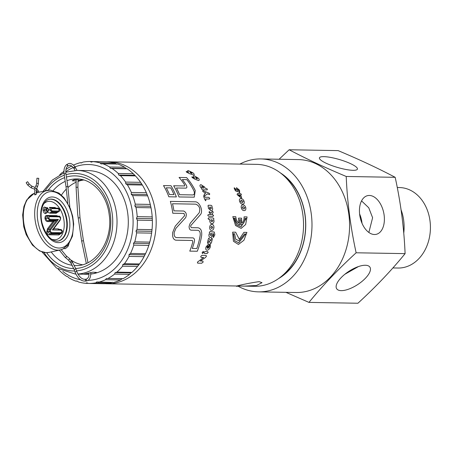 <?xml version="1.0" encoding="UTF-8"?>
<svg xmlns="http://www.w3.org/2000/svg" width="453" height="453" viewBox="0 0 453 453"><rect width="100%" height="100%" fill="white"/><g stroke="black" fill="none" stroke-linecap="round" stroke-linejoin="round"><path stroke-width="0.68" d="M189.105 226.37C189.094 228.629 189.756 229.898 191.098 230.175L197.808 230.288C199.677 230.679 200.458 232.395 200.164 235.43A61.285 48.25 91 0 1 196.806 248.521L192.299 248.448A61.285 48.25 -89 0 0 194.314 241.823C194.779 239.546 194.32 238.233 192.938 237.882L176.398 237.599C174.643 237.185 173.918 235.464 174.218 232.423L175.957 228.261L185.651 217.661C186.953 214.484 186.291 212.27 183.663 211.019L173.946 210.855A61.285 48.25 -89 0 0 172.497 203.754L195.804 204.156C199.473 205.781 200.594 208.68 199.161 212.853L190.175 223.301L189.105 226.37M190.979 225.368L190.611 226.392L191.296 227.661L198.001 227.774C200.843 228.352 202.066 230.911 201.67 235.452A61.285 48.25 91 0 1 197.281 251.245L189.767 251.121A61.285 48.25 -89 0 0 192.808 241.8L192.378 240.481L175.838 240.192C173.256 239.563 172.214 236.964 172.718 232.395L175.237 226.172L184.648 215.634L183.992 213.42L172.774 213.227A61.285 48.25 -89 0 0 170.356 201.398L195.164 201.823C199.496 201.5 203.771 211.296 200.249 214.864L190.979 225.368M200.379 261.019L202.91 261.064L203.125 262.151L201.534 263.221L197.627 263.153L197.446 262.134L203.652 257.468L201.075 257.423L200.724 256.364L202.123 255.339L206.126 255.407L206.404 256.37L205.368 257.553L200.379 261.019M201.806 255.367L202.123 255.339M201.857 263.187L201.534 263.221M203.59 252.474L202.412 253.555L202.18 252.446L203.335 251.381L203.59 252.474M205.22 251.545L207.678 251.585L208.17 252.548L206.862 253.504L204.405 253.459L203.941 252.48L204.886 251.574M207.185 253.476L206.862 253.504M208.046 248.295L209.382 246.857L209.58 244.846L210.249 244.099L210.345 246.942C209.563 248.952 208.459 250.039 207.032 250.203C205.787 250.028 205.447 248.952 206.013 246.976L208.561 243.986L208.929 243.952L209.144 244.892A61.285 48.25 91 0 1 208.046 248.295L208.131 248.272M207.463 250.158L207.032 250.203M210.764 240.939A61.285 48.25 -89 0 0 211.16 239.144L211.964 238.018L212.287 239.178A61.285 48.25 91 0 1 211.483 242.587L210.855 243.521L210.452 243.284L208.997 240.617A61.285 48.25 91 0 1 208.59 242.287L207.74 243.465L207.536 242.259A61.285 48.25 -89 0 0 208.244 239.229L208.833 238.085L210.764 240.939M212.921 233.221L213.131 234.909L211.03 237.497L210.583 237.542C209.382 237.474 208.833 236.506 208.935 234.637L209.575 233.176L209.303 232.395L210.243 231.534L214.286 232.027L214.841 234.801L213.465 237.468L213.057 236.659L213.731 234.677L212.921 233.221M209.949 231.557L210.243 231.534M213.969 227.429C213.669 229.388 212.882 230.373 211.596 230.396C210.356 230.339 209.711 229.32 209.665 227.355C209.92 225.401 210.668 224.422 211.919 224.416C213.187 224.462 213.873 225.464 213.969 227.429M212.032 230.356L211.596 230.396M211.477 224.462L211.919 224.416M213.924 218.765L213.578 219.586L214.043 220.99C213.827 222.774 213.114 223.652 211.913 223.635C210.747 223.618 210.022 222.717 209.745 220.917L210.039 219.563L208.941 219.546L208.029 218.669L208.844 217.831L212.989 217.904L213.924 218.765M208.516 217.859L208.844 217.831M212.344 223.589L211.913 223.635M208.51 214.563L210.702 214.603L209.003 212.253L209.365 211.545L210.928 213.142L212.57 211.268L213.193 212.066L212.938 212.944L211.528 214.614L212.627 214.637L213.618 215.503L212.797 216.336L208.686 216.262L207.768 215.401L208.238 214.586M213.103 216.308L212.797 216.336M212.038 211.579L212.57 211.268M212.106 206.121L211.874 206.902L212.61 208.306C212.689 210.028 212.129 210.866 210.928 210.821L208.301 208.17L208.459 206.845L207.916 206.047L208.556 205.249L211.058 205.294L212.106 206.121M208.272 205.271L208.556 205.249M211.381 210.775L210.928 210.821M209.178 199.031L205.69 198.969A61.285 48.25 91 0 1 205.9 199.597L205.73 200.798L204.773 199.575A61.285 48.25 -89 0 0 203.714 196.608L203.816 195.424L204.847 196.625A61.285 48.25 91 0 1 205.079 197.253L208.567 197.31L209.762 198.182L209.467 199.009M205.889 193.012L203.505 191.998L202.678 191.285L202.876 190.52L208.929 193.159L209.739 193.861L209.479 194.648L207.627 193.827L205.13 195.475L204.212 194.688L204.45 193.878L205.889 193.012M205.436 195.402L205.13 195.475M205.056 188.318L206.075 188.335L207.378 189.127L206.908 189.892L202.842 189.818L201.534 189.031L201.528 188.295L200.407 187.01C199.665 185.487 199.898 184.716 201.092 184.699L204.716 187.1L205.056 188.318M200.679 184.733L201.092 184.699M207.214 189.869L206.908 189.892M192.021 176.778L194.728 178.114L194.224 177.593C193.278 176.466 193.289 175.86 194.246 175.781L198.408 178.25C199.535 179.637 199.524 180.402 198.374 180.543L194.399 178.958L192.106 177.474L191.936 176.789M198.731 180.509L198.374 180.543M193.918 175.809L194.246 175.781M186.257 171.472L188.669 172.242C187.44 171.228 187.276 170.662 188.182 170.538L192.995 172.859C194.428 174.122 194.586 174.847 193.476 175.045L189.173 173.533L186.523 172.123L186.177 171.477M193.827 175.017L193.476 175.045M187.865 170.56L188.182 170.538M245.815 207.802C246.007 209.745 245.43 210.679 244.082 210.6C242.791 210.639 241.845 209.677 241.251 207.723C241.007 205.787 241.545 204.858 242.87 204.937C244.19 204.898 245.169 205.855 245.815 207.802M244.626 210.549L244.082 210.6M242.332 204.988L242.87 204.937M244.133 201.387C244.507 203.284 244.02 204.201 242.655 204.133C241.358 204.161 240.328 203.221 239.569 201.308C239.133 199.433 239.586 198.522 240.922 198.584C242.253 198.556 243.323 199.49 244.133 201.387M243.193 204.082L242.655 204.133M240.396 198.635L240.922 198.584M239.948 193.346A61.285 48.25 91 0 1 240.011 193.482L241.404 194.224L241.07 194.841L240.605 194.835A61.285 48.25 91 0 1 241.545 197.163L241.494 198.069L240.849 197.751L237.083 194.586L237.553 193.442L239.11 193.465A61.285 48.25 -89 0 0 239.014 193.25L239.071 192.463L239.948 193.346M237.434 189.201L237.253 190.011L237.967 191.109L237.825 191.681L236.245 191.398L235.232 190.419A61.285 48.25 -89 0 0 234.28 188.641L234.224 187.757L235.152 188.607A61.285 48.25 91 0 1 235.962 190.101L236.517 190.209L236.138 189.592L236.523 187.712L239.512 190.164L239.682 192.214L238.946 191.579L238.606 190.135L237.304 189.212M237.967 191.109L237.825 191.681M184.552 185.962L184.631 184.886A61.285 48.25 -89 0 0 179.065 177.457L186.585 177.587A61.285 48.25 91 0 1 195.243 190.515L194.269 197.157L178.992 196.964A61.285 48.25 -89 0 0 173.652 185.775L184.654 185.951M171.019 185.73A61.285 48.25 91 0 1 176.359 196.919L168.839 196.789A61.285 48.25 -89 0 0 163.505 185.6L171.019 185.73M238.544 218.131L241.551 218.182A61.285 48.25 91 0 1 241.749 223.086C243.437 221.885 244.212 219.813 244.076 216.862L247.083 216.913L245.645 224.507L241.132 228.391L235.549 225.52L232.797 216.67L235.803 216.721C236.115 219.671 237.095 221.777 238.742 223.035A61.285 48.25 -89 0 0 238.544 218.131M235.645 232.208L239.269 239.258L243.912 232.349L246.919 232.4L243.929 240.254L238.442 244.433L233.442 241.273L232.638 232.157L235.645 232.208M245.719 233.969L238.748 242.808L234.597 240.611L233.454 233.759L234.597 233.776L235.668 239.178L239.054 240.866L244.575 233.952L245.719 233.969M240.803 225.028C243.244 224.388 244.66 222.18 245.045 218.397L246.189 218.414L241.07 226.845L236.54 224.847L233.929 218.204L235.073 218.227C235.832 222.027 237.366 224.292 239.677 225.011A61.285 48.25 -89 0 0 239.58 219.671L240.707 219.694A61.285 48.25 91 0 1 240.803 225.028L240.962 224.999M169.462 194.535A61.285 48.25 -89 0 0 166.268 187.819L170.781 187.899A61.285 48.25 91 0 1 173.969 194.614L169.462 194.535M185.815 188.159C187.112 187.882 187.219 186.8 186.138 184.915A61.285 48.25 -89 0 0 182.333 179.569L186.84 179.648A61.285 48.25 91 0 1 193.742 190.492C194.864 193.131 194.535 194.609 192.768 194.937L179.609 194.711A61.285 48.25 -89 0 0 176.415 187.995L186.115 188.125M193.176 194.898L192.768 194.937M239.705 194.818L238.08 194.79L240.339 196.364A61.285 48.25 -89 0 0 239.705 194.818M241.455 200.135L240.469 201.319L242.213 202.565L243.233 201.37L241.036 200.175M242.213 202.565L242.644 202.525M243.25 206.523L242.151 207.729L243.782 208.997L244.914 207.78L242.825 206.562M243.782 208.997L244.218 208.958M190.141 171.981L190.379 172.746L191.981 173.544L191.789 172.774L190.028 171.993M195.775 177.316L195.809 178.131L197.219 178.969L197.219 178.154L195.656 177.333M202.061 186.228L201.664 187.253L203.261 188.318L203.708 187.287L201.828 186.251M210.169 206.925L209.394 208.012L210.617 209.144L211.438 208.046L209.932 206.953M211.851 219.575L210.866 220.713L211.925 221.896L212.91 220.747L211.591 219.603M211.862 226.166L210.792 227.378L211.732 228.629L212.836 227.412L211.63 226.189M211.234 233.216L210.09 234.461L210.866 235.73L212.061 234.495L211.024 233.238M208.086 245.803L206.993 247.015L207.264 248.301A61.285 48.25 -89 0 0 208.086 245.803L208.001 245.82M27.344 181.812L26.166 182.786L27.344 181.812M38.324 190.855L36.812 191.642L37.305 192.768L38.726 192.304M34.7 194.733L35.074 194.852C36.285 194.377 36.591 194.116 35.98 194.077M34.666 194.518L35.017 194.728L36.28 194.048M37.123 178.216L38.754 178.329L37.123 178.216M49.502 234.796C48.137 234.914 47.22 233.946 46.744 231.891L47.469 228.85L48.278 229.32L47.661 231.8L49.887 233.986A0.73 0.578 -87.8 0 0 49.502 234.796L58.879 234.96L60.957 233.499M47.469 228.85L52.899 221.636L47.893 221.551C46.449 221.681 45.481 220.651 44.983 218.471C44.915 216.291 45.623 215.294 47.106 215.475L56.71 215.639L58.295 216.245M53.714 228.805L58.092 228.878L59.858 229.49M47.044 212.491L45.589 213.686C44.303 213.471 43.471 212.349 43.08 210.322C42.95 208.323 43.499 207.236 44.734 207.066L46.002 207.678M58.171 211.868L56.07 213.329L50.164 213.227L48.273 212.525M59.909 220.509L60.526 217.967L59.292 216.857L49.705 216.693L48.443 217.967L50.04 219.292L58.426 219.433L56.665 220.226L49.66 220.101L47.525 218.063L45.9 218.374C46.319 220.107 47.112 220.894 48.273 220.736L54.654 220.849L48.278 229.32L49.864 229.258L56.665 220.226L52.899 221.636M48.443 217.967L47.525 218.063C47.52 216.54 48.058 215.883 49.139 216.087L47.65 216.081A0.73 0.578 -89 0 0 47.667 216.081C46.461 215.883 45.872 216.647 45.9 218.374L44.983 218.471M47.106 215.475A0.73 0.578 -89 0 0 47.661 216.081L58.76 216.251L59.292 216.857M58.426 219.433L50.679 229.728L50.204 231.392L51.653 232.536A0.73 0.578 91 0 1 51.274 233.352L49.292 231.489L46.744 231.891M50.204 231.392L49.292 231.489L49.864 229.258L50.679 229.728M60.289 233.963L61.625 233.335L51.274 233.352L49.887 233.986L60.306 233.952M51.653 232.536L61.019 232.695L62.276 231.421L60.679 230.101L52.406 229.96L60.028 219.841M47.758 212.157L45.968 212.876L47.758 212.157L48.658 209.886C47.939 208.091 47.322 207.355 46.806 207.684L45.294 207.678L43.998 210.226L45.968 212.876L45.589 213.686M47.735 211.426L48.505 209.852L47.327 208.289L46.54 209.818L47.735 211.426L47.355 212.242L45.628 209.915L43.08 210.322M46.54 209.818L45.628 209.915L46.761 207.684L47.327 208.289M51.461 208.035L57.344 208.137A0.73 0.572 91 0 1 57.35 208.137L51.455 208.035A0.73 0.578 89.9 0 1 52.016 208.64L50.753 209.756L52.31 210.968A0.73 0.578 91 0 1 51.931 211.778L49.836 209.852C49.864 208.42 50.402 207.814 51.449 208.035L49.977 208.029A0.73 0.578 91 0 1 49.411 207.417L55.317 207.519A0.73 0.578 92.1 0 0 55.736 208.108M50.753 209.756L48.211 210.164M52.31 210.968L58.205 211.07A0.73 0.578 89.9 0 1 57.831 211.879L51.936 211.778L50.543 212.412L56.444 212.514L58.833 211.71L56.444 212.514A0.73 0.578 91 0 0 56.07 213.329M58.205 211.07L59.479 209.909L57.905 208.742L52.016 208.64M58.833 211.71L59.496 211.115L59.637 209.937C59.122 208.493 58.363 207.893 57.361 208.137A0.73 0.572 91 0 1 57.905 208.742M52.406 229.96L53.25 229.422L60.056 220.39M56.71 215.639L57.265 216.245M44.734 207.066L45.249 207.672M50.164 213.227A0.73 0.578 92.1 0 1 50.543 212.412M362.021 223.289A26.121 20.566 -89 0 0 361.907 222.349A26.121 20.566 -89 0 0 359.603 213.952M358.102 266.766L344.846 274.269M361.551 200.894L368.753 207.774L372.609 217.729L368.861 232.457M341.075 277.734A19.819 7.95 -33 0 1 357.74 266.811A19.819 7.95 -33 0 1 369.908 267.145A19.819 7.95 -33 0 1 365.509 278.159A19.819 7.95 -33 0 1 348.844 289.082A19.819 7.95 -33 0 1 336.675 288.748A19.819 7.95 -33 0 1 341.075 277.734M359.699 214.779A19.819 12.01 -102.4 0 1 367.66 195.628A19.819 12.01 -102.4 0 1 384.133 215.198A19.819 12.01 -102.4 0 1 376.166 234.343A19.819 12.01 -102.4 0 1 359.699 214.779M326.205 163.267A19.819 4.06 -163.5 0 1 319.422 157.854A19.819 4.06 -163.5 0 1 330.888 157.468A19.819 4.06 -163.5 0 1 350.639 163.686A19.819 4.06 -163.5 0 1 357.428 169.099A19.819 4.06 -163.5 0 1 345.956 169.479A19.819 4.06 -163.5 0 1 326.205 163.267M278.527 278.606A58.539 46.093 -89 0 0 305.741 226.194A58.539 46.093 -89 0 0 280.345 172.876M281.817 276.07A57.933 45.611 -89 0 0 305.633 226.194A57.933 45.611 -89 0 0 283.544 175.521M237.763 286.002A66.466 52.333 -89 0 0 258.51 291.862L296.103 292.508A66.466 52.333 -89 0 0 305.752 291.539A66.466 52.333 -89 0 0 349.45 220.804A66.466 52.333 -89 0 0 298.391 159.586L260.798 158.941A66.466 52.333 -89 0 0 251.149 159.909A66.466 52.333 -89 0 0 239.88 164.071M279.076 159.258L289.15 149.762L338.108 150.606C359.393 159.547 378.419 168.448 395.18 177.316C400.735 202.706 404.042 228.148 405.095 253.629C391.635 270.203 375.916 286.738 357.932 303.238L308.969 302.394L285.928 292.332M258.51 291.862A66.466 52.333 -89 0 0 268.159 290.888A66.466 52.333 -89 0 0 311.862 220.158A66.466 52.333 -89 0 0 260.798 158.941M392.893 267.944L398.045 268.034A40.249 31.687 -89 0 0 403.889 267.446A40.249 31.687 -89 0 0 430.35 224.62A40.249 31.687 -89 0 0 399.433 187.553L397.27 187.514M403.753 233.091A40.249 31.687 -89 0 0 401.075 209.841M289.15 149.762C305.911 158.629 324.937 167.531 346.222 176.472C347.253 201.789 350.554 227.225 356.132 252.785L405.095 253.629M346.222 176.472L395.18 177.316M356.132 252.785C338.153 269.286 322.428 285.82 308.969 302.394M239.292 286.019C228.68 287.44 249.813 282.797 259.19 281.647L262.004 282.683L256.517 285.469L244.365 286.126L236.608 285.985M244.365 286.126L254.473 286.302A60.979 48.012 91 0 0 302.898 214.92A60.979 48.012 91 0 0 256.568 164.36L109.218 161.823A60.979 48.012 91 0 1 155.543 212.383A60.979 48.012 91 0 1 107.118 283.765A60.979 48.012 91 0 1 105.221 283.686M106.665 161.863A60.979 48.012 91 0 1 109.218 161.823M76.161 180.945L72.18 180.77L74.434 179.648L79.496 179.122M82.514 179.66L77.995 180.622M65.77 172.18L77.106 170.419L88.386 170.611A51.835 40.81 91 0 1 127.763 213.59A51.835 40.81 91 0 1 94.128 273.51L90.764 273.974M88.935 274.082L84.292 274.008L92.916 272.196L96.381 272.434L94.128 273.51A51.835 40.81 91 0 1 90.764 274.065M88.935 274.218A51.835 40.81 91 0 1 86.602 274.263L77.916 274.116M127.129 168.799L112.134 168.544L110.317 168.284L109.666 166.993A60.979 48.012 91 0 0 102.842 163.805L117.842 164.06A60.979 48.012 91 0 1 124.66 167.253L126.064 168.556L127.129 168.799A60.979 48.012 91 0 1 133.267 173.726L135.424 175.894A60.979 48.012 91 0 1 140.611 182.344L142.361 185.039A60.979 48.012 91 0 1 146.364 192.723L147.633 195.826A60.979 48.012 91 0 1 150.288 204.416L151.019 207.791L136.019 207.531A60.979 48.012 91 0 1 136.749 212.061A60.979 48.012 91 0 1 137.208 216.653L152.202 216.908L152.367 220.407A60.979 48.012 91 0 1 152.027 229.66L151.613 233.131A60.979 48.012 91 0 1 149.773 242.1L148.799 245.396A60.979 48.012 91 0 1 145.526 253.697L144.037 256.67A60.979 48.012 91 0 1 139.49 263.94L137.548 266.46A60.979 48.012 91 0 1 131.914 272.389L130.883 272.882L129.603 274.337A60.979 48.012 91 0 1 123.131 278.657L122.055 278.776L120.56 279.965A60.979 48.012 91 0 1 113.533 282.485L96.721 281.947L95.809 282.831A60.979 48.012 91 0 1 88.533 283.448L103.533 283.703A60.979 48.012 91 0 0 110.809 283.085L95.809 282.831M151.019 207.791A60.979 48.012 91 0 1 151.749 212.321A60.979 48.012 91 0 1 152.202 216.908M75.022 166.851A57.933 45.611 91 0 1 132.502 212.553A57.933 45.611 91 0 1 88.069 280.356M80.589 279.773A57.933 45.611 91 0 1 62.848 271.443M77.237 281.16L75.9 281.137A60.979 48.012 91 0 1 69.077 277.949L67.678 276.641L66.614 276.398A60.979 48.012 91 0 1 60.476 271.472L58.318 269.303A60.979 48.012 91 0 1 58.069 269.037M75.9 281.137L76.976 280.996L78.573 281.998A60.979 48.012 91 0 0 85.776 283.312L86.8 282.791L88.533 283.448M120.56 279.965L105.56 279.705A60.979 48.012 91 0 1 98.533 282.23M105.56 279.705L106.302 278.504L123.131 278.657M129.603 274.337L114.609 274.082A60.979 48.012 91 0 1 108.137 278.402M114.609 274.082L115.13 272.61L116.914 272.128L131.914 272.389M137.548 266.46L122.548 266.2A60.979 48.012 91 0 1 116.914 272.128M122.548 266.2L122.814 264.529L124.49 263.686L139.49 263.94M144.037 256.67L129.043 256.409A60.979 48.012 91 0 1 124.49 263.686M129.043 256.409L129.02 254.609L130.532 253.442L145.526 253.697M148.799 245.396L133.799 245.135A60.979 48.012 91 0 1 130.532 253.442M133.799 245.135L133.476 243.284L134.773 241.845L149.773 242.1M151.613 233.131L136.613 232.87A60.979 48.012 91 0 1 134.773 241.845M136.613 232.87L135.991 231.047L137.032 229.399L152.027 229.66M152.367 220.407L137.367 220.152A60.979 48.012 91 0 1 137.032 229.399M137.367 220.152L136.449 218.437L137.208 216.653M112.469 282.219L110.809 283.085M102.842 163.805L101.019 163.935L100.175 162.944L115.17 163.205A60.979 48.012 91 0 0 107.967 161.885L92.967 161.63L91.189 162.14L90.209 161.495L105.447 161.846M115.17 163.205L116.766 164.207M88.295 283.357L85.776 283.312M65.759 171.738A57.933 45.611 91 0 1 73.261 167.553M136.019 207.531L134.835 206.002L135.288 204.161L150.288 204.416M147.633 195.826L132.638 195.566A60.979 48.012 91 0 1 135.288 204.161M132.638 195.566L131.217 194.286L131.37 192.468L146.364 192.723M142.361 185.039L127.361 184.779A60.979 48.012 91 0 1 131.37 192.468M127.361 184.779L125.753 183.799L125.611 182.083L140.611 182.344M135.424 175.894L120.424 175.639A60.979 48.012 91 0 1 125.611 182.083M120.424 175.639L118.686 175.005L118.267 173.471L133.267 173.726M112.134 168.544A60.979 48.012 91 0 1 118.267 173.471M92.967 161.63A60.979 48.012 91 0 1 100.175 162.944M73.488 165.096A60.979 48.012 91 0 1 80.209 162.712L81.268 162.984L82.933 162.112A60.979 48.012 91 0 1 90.209 161.495M71.97 166.2L70.611 166.54A60.979 48.012 91 0 0 65.968 169.479M64.139 170.86L62.859 172.316L61.829 172.814A60.979 48.012 91 0 0 59.688 174.858M80.209 162.712L81.733 162.74M109.666 166.993L124.66 167.253M106.302 278.504L122.055 278.776M115.13 272.61L130.883 272.882M122.814 264.529L138.567 264.801M129.02 254.609L144.773 254.88M133.476 243.284L149.23 243.55M135.991 231.047L151.744 231.319M136.449 218.437L152.202 218.703M134.835 206.002L150.589 206.268M131.217 194.286L146.97 194.552M125.753 183.799L141.506 184.071M118.686 175.005L134.433 175.277M110.317 168.284L126.064 168.556M83.777 179.994A42.684 33.607 -89 0 0 81.625 180.373A42.684 33.607 -89 0 0 77.984 181.443M70.934 260.033A42.684 33.607 -89 0 0 82.321 264.733M76.144 182.191A42.684 33.607 -89 0 0 67.995 187.502M66.365 189.043A42.684 33.607 -89 0 0 61.461 195.084M35 187.446A0.917 0.476 112.2 0 1 35.096 187.457L31.591 186.03A0.917 0.476 112.2 0 1 31.755 186.851A0.917 0.476 112.2 0 1 31.144 187.712A0.917 0.476 112.2 0 1 31.127 187.718A0.917 0.476 112.2 0 1 30.9 187.723A0.917 0.476 112.2 0 1 30.736 187.542M29.049 184.094L27.763 185.107L26.166 182.786M59.32 250.141L65.124 257.332A0.917 0.663 -50.6 0 0 66.285 255.917L69.36 258.442L72.265 261.783L75.877 268.912L76.71 271.387L74.972 271.97C77.565 278.114 80.906 281.154 84.988 281.103A0.917 0.685 -92.9 0 0 84.751 279.303M66.421 164.847A0.917 0.685 46.5 0 1 66.529 164.699L66.268 164.943C64.349 166.891 63.624 169.886 64.105 173.929L66.036 186.761L67.848 186.489L69.858 207.4M66.268 164.943A0.917 0.685 46.5 0 1 67.531 166.268C66.11 167.593 65.572 170.051 65.912 173.652L67.848 186.489M64.105 173.929L65.912 173.652M77.027 170.419L74.688 166.41C72.803 164.354 71.144 163.352 69.705 163.42L68.703 163.516L66.529 164.699A0.917 0.685 46.5 0 1 67.639 166.126M75.209 167.095A0.917 0.442 142.7 0 1 75.017 167.757A0.917 0.442 142.7 0 1 74.173 168.29A0.917 0.442 142.7 0 1 73.754 168.205L73.233 167.519C71.959 166.081 70.776 165.322 69.671 165.249L67.531 166.268M87.978 262.621L83.443 240.73L80.005 217.723L77.905 187.276L76.076 187.248L76.183 179.36M83.443 240.73L81.631 241.002L77.667 214.224L76.076 187.248M65.124 257.332L68.199 259.858L70.804 262.882A0.917 0.504 -36.8 0 0 71.246 263A0.917 0.504 -36.8 0 0 71.427 262.955A0.917 0.504 -36.8 0 0 72.157 262.412A0.917 0.504 -36.8 0 0 72.265 261.783M70.804 262.882L74.145 269.495L75.877 268.912M68.199 259.858A0.917 0.663 -50.6 0 0 69.36 258.442M69.921 261.704A0.917 0.504 -36.8 0 0 70.368 261.823A0.917 0.504 -36.8 0 0 70.481 261.794A0.917 0.504 -36.8 0 0 71.257 261.256A0.917 0.504 -36.8 0 0 71.387 260.605M34.909 188.08L36.478 188.771L36.297 193.935M36.823 183.301L35.968 185.753L37.593 186.591L36.478 188.771M36.931 178.222L36.631 183.306L38.262 183.42L38.754 178.329M90.651 272.553L90.685 272.808C90.883 277.446 89.524 280.164 86.614 280.968L85.979 281.053A0.917 0.685 -92.9 0 0 85.804 279.235M80.005 217.723L78.193 217.995M74.688 166.41A0.917 0.442 142.7 0 1 74.49 167.072A0.917 0.442 142.7 0 1 73.652 167.604A0.917 0.442 142.7 0 1 73.233 167.519M31.365 186.036A0.917 0.476 112.2 0 1 31.591 186.03L29.269 184.071L27.673 181.749M67.565 245.6A0.917 0.572 25.3 0 1 67.978 246.415L65.402 248.669L63.799 248.618M68.137 244.937A0.917 0.572 25.3 0 1 68.363 245.6L67.978 246.415M58.216 241.013A21.342 12.933 77.6 0 0 66.28 218.742A21.342 12.933 77.6 0 0 50.657 199.195A21.342 12.933 77.6 0 0 49.054 199.326M51.444 239.127A19.513 11.823 77.6 0 0 54.462 239.762A19.513 11.823 77.6 0 0 63.998 220.741A19.513 11.823 77.6 0 0 49.473 201.313A19.513 11.823 77.6 0 0 43.703 203.878M57.061 241.143A21.342 12.933 77.6 0 0 58.443 240.968A21.342 12.933 77.6 0 0 66.789 218.844A21.342 12.933 77.6 0 0 51.132 199.094A21.342 12.933 77.6 0 0 49.281 199.275C46.676 199.779 44.519 201.919 42.809 205.696C40.929 210.396 40.611 215.956 41.857 222.378C45.204 234.195 50.204 240.447 56.857 241.121L58.443 240.968M52.322 196.976A23.171 14.043 77.6 0 0 41.002 219.563A23.171 14.043 77.6 0 0 58.25 242.638A23.171 14.043 77.6 0 0 69.569 220.056A23.171 14.043 77.6 0 0 52.322 196.976M49.96 190.079A30.493 18.477 77.6 0 0 47.322 190.339A30.493 18.477 77.6 0 0 35.396 221.947A30.493 18.477 77.6 0 0 57.763 250.164A30.493 18.477 77.6 0 0 60.408 249.903L62.633 249.184L68.307 244.728L72.463 236.155L73.686 224.048L72.661 216.228L70.255 208.352L64.116 197.865L58.958 193.091L50.226 190.05L39.037 192.163M51.619 191.568A28.664 17.367 77.6 0 0 37.616 219.507A28.664 17.367 77.6 0 0 58.952 248.046A28.664 17.367 77.6 0 0 72.95 220.113A28.664 17.367 77.6 0 0 51.619 191.568M35.951 192.836A30.493 18.477 77.6 0 0 35.94 192.842L37.214 192.559M34.19 193.38A30.493 18.477 77.6 0 0 24.309 225.934A30.493 18.477 77.6 0 0 46.393 252.661A30.493 18.477 77.6 0 0 49.032 252.4L60.408 249.903M61.614 233.346L62.435 231.455C62.084 229.999 61.319 229.343 60.136 229.495L60.124 229.495A0.73 0.572 91 0 1 60.679 230.101M50.04 219.292A0.73 0.578 91 0 1 49.66 220.101L48.273 220.736A0.73 0.578 91.7 0 0 47.893 221.551M61.019 232.695A0.73 0.578 90.3 0 1 60.645 233.51L59.258 234.144A0.73 0.578 -89 0 0 58.879 234.96M49.134 216.087L49.139 216.087A0.73 0.578 90.3 0 1 49.705 216.693M58.516 229.467A0.73 0.578 91.7 0 1 58.092 228.878M84.807 281.081A0.917 0.685 -92.9 0 0 84.988 281.103L85.979 281.053M35.946 190.266L36.88 191.489M77.106 170.419A51.835 40.81 91 0 1 116.489 213.397A51.835 40.81 91 0 1 77.859 274.014M75.832 274.076A51.835 40.81 91 0 1 75.323 274.071L75.832 274.082M53.278 190.458A43.295 34.088 91 0 1 65.226 181.381M66.97 180.673A43.295 34.088 91 0 1 76.959 178.958C92.157 178.754 106.851 194.416 109.201 214.728C113.284 240.758 95.073 266.942 75.47 265.537A43.295 34.088 91 0 1 74.49 265.498M72.333 265.294A43.295 34.088 91 0 1 51.2 251.925M66.427 177.055A46.348 36.489 91 0 1 110.345 214.303A46.348 36.489 91 0 1 75.736 268.504M73.811 268.555A46.348 36.489 91 0 1 46.642 252.683M66.064 174.665A48.782 38.409 91 0 1 112.236 213.884A48.782 38.409 91 0 1 76.54 270.888M74.643 270.99A48.782 38.409 91 0 1 44.015 252.48M45.141 190.821A48.782 38.409 91 0 1 64.298 175.232M48.171 190.186A46.348 36.489 91 0 1 64.66 177.633M39.077 192.259L36.659 188.414M34.354 189.133L30.9 187.723L27.763 185.107M61.189 249.699L66.285 255.917M66.036 186.761L67.808 203.25M86.291 263.397L81.631 241.002M88.856 272.904L88.867 273.017C89.23 276.245 88.352 278.295 86.234 279.178L84.898 279.274C81.716 279.314 78.986 276.687 76.71 271.387M77.905 187.276L78.012 179.195M49.032 252.4L46.127 252.689L39.592 250.962L32.435 245.101L26.212 234.671L23.732 226.704L22.65 214.926L23.918 206.489L26.608 200.096L34.185 193.369M49.145 216.087L58.743 216.251C59.315 215.781 59.96 216.358 60.685 217.995C60.396 216.806 59.756 216.223 58.76 216.251M60.685 217.995L60.073 220.362M38.454 183.414L37.593 186.591M35.968 185.753L34.847 187.938L34.683 194.818M74.145 269.495L74.972 271.97M75.062 170.447L73.754 168.205M68.986 243.816L68.363 245.6M107.118 283.765L236.76 285.996M42.055 251.987L56.455 268.023L75.323 274.071M43.154 191.257L52.389 180.034L63.981 172.831"/></g></svg>
